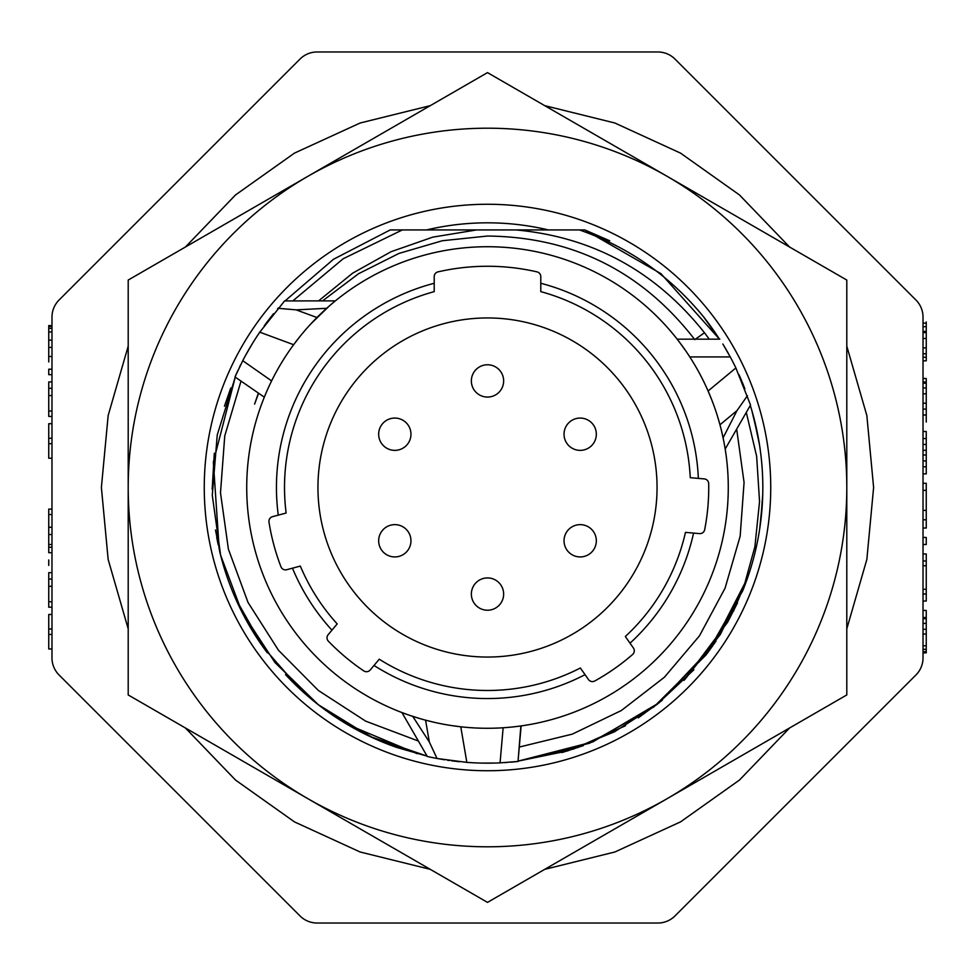 <?xml version="1.0" encoding="UTF-8"?>
<svg xmlns="http://www.w3.org/2000/svg" width="975" height="975" viewBox="0 0 975 975"><rect width="100%" height="100%" fill="white"/><g stroke="black" fill="none" stroke-linecap="round" stroke-linejoin="round"><path stroke-width="1.46" d="M674.993 59.073A24.217 24.217 0 0 0 657.869 51.98L317.131 51.98A24.217 24.217 0 0 0 300.007 59.073L59.073 300.007A24.217 24.217 0 0 0 51.98 317.131L51.98 657.869A24.217 24.217 0 0 0 59.073 674.993L300.007 915.927A24.217 24.217 0 0 0 317.131 923.02L657.869 923.02A24.217 24.217 0 0 0 674.993 915.927L915.927 674.993A24.217 24.217 0 0 0 923.02 657.869L923.02 317.131A24.217 24.217 0 0 0 915.927 300.007L674.993 59.073M923.02 360.835L926.25 360.835L926.25 353.767L923.02 353.767M923.02 357.301L926.25 357.301M923.02 331.403L926.25 331.403L926.25 326.686L923.02 326.686M923.02 323.152L926.25 323.152L926.25 360.835M923.02 332.572L926.25 332.572L926.25 326.686L926.25 332.572M923.02 338.459L926.25 338.459M923.02 347.88L926.25 347.88M923.02 387.916L926.25 387.916L926.25 378.495L923.02 378.495M923.02 383.212L926.25 383.212L926.25 378.495M926.25 383.212L926.25 409.11L923.02 409.11M923.02 393.803L926.25 393.803M923.02 403.223L926.25 403.223M923.02 473.874L926.25 473.874L926.25 466.806L923.02 466.806L926.25 466.806L926.25 460.919L923.02 460.919M923.02 444.442L926.25 444.442L926.25 438.555L923.02 438.555L926.25 438.555L926.25 431.486L923.02 431.486M926.25 431.486L926.25 450.328L923.02 450.328M923.02 455.033L926.25 455.033L926.25 473.874M923.02 483.295L926.25 483.295L926.25 528.036L923.02 528.036M923.02 510.376L926.25 510.376M923.02 519.797L926.25 519.797M923.02 490.364L926.25 490.364M923.02 544.525L926.25 544.525L926.25 537.457L923.02 537.457M923.02 553.946L926.25 553.946L926.25 601.039L923.02 601.039M923.02 561.003L926.25 561.003M923.02 565.719L926.25 565.719M923.02 589.266L926.25 589.266M923.02 593.982L926.25 593.982M923.02 649.313L926.25 649.313L926.25 652.848L923.02 652.848L926.25 652.848L926.25 651.678L923.02 651.678M926.25 649.313L926.25 634.018L926.25 645.791L923.02 645.791L926.25 645.791L926.25 649.313M923.02 629.302L926.25 629.302L926.25 623.415L926.25 634.018L923.02 634.018M923.02 618.711L926.25 618.711L926.25 610.46L926.25 617.528L923.02 617.528L926.25 617.528L926.25 623.415L923.02 623.415M923.02 610.46L926.25 610.46L923.02 610.46M51.98 648.984L48.75 648.984L48.75 614.469L51.98 614.469M51.98 634.445L48.75 634.445M51.98 628.997L48.75 628.997M48.75 601.746L48.75 607.193L51.98 607.193L48.75 607.193L48.75 601.746L51.98 601.746L48.75 601.746L48.75 572.678L51.98 572.678M51.98 586.304L48.75 586.304M51.98 579.04L48.75 579.04M51.98 534.532L48.75 534.532L48.75 509.096L51.98 509.096L48.75 509.096L48.75 514.544L51.98 514.544M51.98 552.703L48.75 552.703L48.75 534.532L48.75 547.243L51.98 547.243M51.98 544.525L48.75 544.525M51.98 527.268L48.75 527.268M51.98 423.711L48.75 423.711L48.75 438.25L51.98 438.25L48.75 438.25L48.75 458.226L51.98 458.226M51.98 443.698L48.75 443.698L51.98 443.698M51.98 416.447L48.75 416.447L48.75 381.932L51.98 381.932M51.98 395.558L48.75 395.558M51.98 388.294L48.75 388.294M51.98 410.999L48.75 410.999M51.98 374.668L48.75 374.668L48.75 369.208L51.98 369.208M51.98 347.417L48.75 347.417L48.75 340.141L51.98 340.141M51.98 331.975L48.75 331.975L48.75 328.343L51.98 328.343M51.98 326.515L48.75 326.515L48.75 325.613L51.98 325.613M926.25 455.033L926.25 450.328L926.25 455.033M926.25 409.11L926.25 422.065L926.25 409.11M923.02 414.997L926.25 414.997L923.02 414.997M923.02 382.029L926.25 382.029L923.02 382.029M926.25 323.152L926.25 321.982L926.25 323.152M48.75 438.25L48.75 458.226M48.75 351.951L48.75 361.944L48.75 351.951M48.75 340.141L48.75 331.975L48.75 340.141M48.75 328.343L48.75 326.515L48.75 328.343M48.75 347.417L48.75 356.497L48.75 347.417M51.98 356.497L48.75 356.497L51.98 356.497M426.587 229.929L548.413 229.929L426.587 229.929A264.676 264.676 0 0 1 548.413 229.929L415.557 229.929M318.593 300.885L352.597 273.195L391.036 251.721L432.803 237.132L476.653 229.929L515.909 229.929C592.69 237.01 655.541 271.282 704.474 332.731L709.239 339.166M746.314 412.462L756.649 456.349L759.549 501.54L754.882 546.756L742.731 590.753L706.144 654.834L653.859 706.887L589.619 743.194L518.054 761.134L573.605 749.019L625.487 725.753M324.919 709.703L373.608 738.172L427.087 756.125L369.866 736.43L318.313 704.718L274.95 662.513L241.849 611.849L220.618 555.177L212.282 495.239L217.242 434.923L235.255 377.142L213.354 462.016L219.241 549.473M285.078 300.873L333.499 259.265L390.207 229.929L584.793 229.929L660.953 273.67L719.453 339.166L660.953 273.67L584.793 229.929L390.207 229.929L584.793 229.929L390.207 229.929L333.499 259.265L285.078 300.873L333.499 259.265L390.207 229.929L333.487 259.277L285.041 300.909M751.896 410.67L758.392 438.25L751.896 410.67M762.73 494.691L760.537 522.941L762.73 494.691M733.529 611.106L747.52 578.041L712.189 646.62L659.222 702.719L592.763 741.914L518.054 761.134L567.596 750.921L614.433 731.823L656.992 704.474L693.822 669.813M427.16 756.137L369.915 736.454L318.362 704.754L274.974 662.549L241.861 611.873L220.63 555.202L212.282 495.263L217.242 434.935L235.255 377.142M578.041 747.52L518.054 761.134M417.251 753.712L346.978 724.267M333.925 716.016L323.493 708.654M297.997 687.241L262.263 645.84L235.402 598.199M224.701 569.607L220.106 553.13M230.783 387.977L224.457 406.185M214.317 453.204L212.172 489.243M215.475 530.01L220.521 554.775M561.953 752.578L583.452 745.57M683.963 680.392L727.569 622.306M258.521 393.437L254.597 404.089L258.314 393.291M694.797 339.641C642.05 271.525 572.959 236.986 487.5 236.035L442.394 240.728L398.946 253.427L358.568 273.707L322.554 300.885M703.487 316.741A275.328 275.328 0 0 1 719.453 339.166L703.487 316.741C670.154 276.108 628.802 247.175 579.406 229.929L476.653 229.929M402.358 229.929L343.2 258.741L292.853 300.885M240.996 381.152L224.75 435.947L220.496 492.802L228.394 549.157L248.028 602.452L278.484 650.264L318.301 690.422L365.674 721.147L418.385 741.037M519.285 747.057L572.313 734.126L621.392 710.495L664.402 677.235L699.465 635.834L725.083 588.132L740.159 536.238L744.071 482.454L736.673 429.146M509.121 727.301L511.595 727.057M519.346 726.156L521.125 725.912L518.018 761.463L514.983 761.78M487.5 246.724A240.776 240.776 0 0 1 728.276 487.5A240.776 240.776 0 0 1 487.5 728.276A240.776 240.776 0 0 1 246.724 487.5A240.776 240.776 0 0 1 487.5 246.724M504.148 727.691L506.269 727.545M509.328 727.277L512.168 727.009M514.069 726.802L514.824 726.716M516.982 726.46L520.845 725.948M520.869 725.948L518.018 761.463L500.065 762.864A275.657 275.657 0 0 1 466.842 762.377L437.056 758.501L427.294 756.503L425.904 754.065L427.391 756.515M722.853 344.004L730.263 356.935A275.657 275.657 0 0 1 735.881 367.953L750.531 405.039L725.181 449.061L724.279 443.844M724.254 443.722L723.986 442.26M723.767 441.127L721.622 431.291M747.423 395.716L737.003 410.609L719.964 424.783L717.551 416.447M711.555 399.36L708.082 390.999L735.881 367.953M689.106 355.875L687.57 353.547M685.352 350.293L684.56 349.16M681.403 344.772L678.685 341.14M677.82 340.031L677.15 339.166L719.842 339.166L677.15 339.166M688.07 354.291L686.948 352.621M685.498 350.513L679.721 342.505M679.417 342.115L678.21 340.519M719.123 421.773L718.404 419.262M278.265 515.141L272.525 516.677A4.838 4.838 0 0 0 268.99 522.125A221.228 221.228 0 0 0 280.958 566.768A4.838 4.838 0 0 0 286.735 569.717L300.337 566.073A202.983 202.983 0 0 0 337.192 623.915L328.136 634.713A4.838 4.838 0 0 0 328.368 641.184A221.228 221.228 0 0 0 363.785 670.898A4.838 4.838 0 0 0 370.195 669.996L379.251 659.21A202.983 202.983 0 0 0 580.369 667.997L588.449 679.526A4.838 4.838 0 0 0 594.762 680.989A221.228 221.228 0 0 0 632.629 654.469A4.838 4.838 0 0 0 633.421 648.034L625.341 636.504A202.983 202.983 0 0 0 685.462 532.374L699.489 533.605A4.838 4.838 0 0 0 704.669 529.705A221.228 221.228 0 0 0 708.703 483.649A4.838 4.838 0 0 0 704.279 478.908L690.251 477.677A202.983 202.983 0 0 0 540.784 291.635L540.784 276.608A4.838 4.838 0 0 0 537.03 271.879A221.228 221.228 0 0 0 437.97 271.879A4.838 4.838 0 0 0 434.216 276.608L434.216 291.635A202.983 202.983 0 0 0 286.126 513.033L278.265 515.141A211.063 211.063 0 0 1 434.204 283.274M425.904 754.065L401.944 712.554L406.916 714.382M407.038 714.431L408.44 714.919M409.524 715.297L419.116 718.356M466.842 762.377L460.773 726.789L451.815 725.607M443.832 724.279L442.833 724.096M434.021 722.256L425.575 720.172L429.341 742.024L412.73 716.369M428.61 720.952L431.852 721.756M271.611 380.908L242.738 360.701A275.657 275.657 0 0 1 259.777 332.17L284.59 300.922L335.363 300.885L331.293 304.273M331.207 304.358L330.074 305.321M329.209 306.077L310.952 323.798M299.13 337.533L293.633 344.711L259.777 332.17M271.16 381.822L270.233 383.736M268.929 386.514L267.747 389.11M266.979 390.853L266.675 391.56M265.822 393.547L264.322 397.154M264.31 397.166L234.987 376.947L236.23 374.168M269.015 386.319L267.979 388.586M264.895 395.753L264.213 397.422M315.583 318.935L311.135 323.602M296.778 340.531L296.193 341.311M633.421 648.034L625.341 636.504A202.983 202.983 0 0 0 685.462 532.374M337.192 623.915A202.983 202.983 0 0 1 300.337 566.073A202.983 202.983 0 0 0 337.192 623.915M286.735 569.717L300.337 566.073M472.802 762.755L466.647 762.365M481.041 763.072L494.459 763.059M514.508 761.828L510.876 762.158M507.097 762.45L504.514 762.621M433.461 757.807L444.429 759.769M447.61 760.256L449.292 760.488M451.669 760.817L459.359 761.707M255.328 338.91L255.974 337.898M278.058 308.295L296.156 309.867L326.686 308.307M296.156 309.867L316.96 317.533M236.425 373.73L237.949 370.415M239.582 366.99L240.728 364.674M245.371 355.741L252.074 344.114M730.933 358.166L729.946 356.338M728.435 353.584L723.828 345.613M750.531 405.039L749.141 407.562M744.863 388.769L742.194 382.078M741.67 380.823L739.026 374.717M736.21 368.635L735.174 366.503M737.003 410.609L723.097 437.824M437.056 758.501L429.341 742.024M609.741 240.788L584.793 229.929M235.462 598.345L263.36 647.388L300.653 689.715M638.272 717.88L662.318 700.208M684.828 679.514L720.233 634.603L745.607 583.342M759.708 528.816L762.511 500.76M759.452 444.527L753.638 416.947M285.48 674.566A275.328 275.328 0 0 0 396.752 747.447L427.087 756.125M707.277 653.335L716.052 641.026M727.655 622.16L737.49 602.879M540.784 291.635A202.983 202.983 0 0 1 690.251 477.677M657.053 487.5A169.553 169.553 0 0 1 487.5 657.053A169.553 169.553 0 0 1 317.947 487.5A169.553 169.553 0 0 1 487.5 317.947A169.553 169.553 0 0 1 657.053 487.5M487.5 204.262A283.238 283.238 0 0 1 770.737 487.5A283.238 283.238 0 0 1 487.5 770.737A283.238 283.238 0 0 1 204.262 487.5A283.238 283.238 0 0 1 487.5 204.262M846.8 487.5A359.3 359.3 0 0 0 307.844 176.341A359.3 359.3 0 0 0 307.844 798.659A359.3 359.3 0 0 0 846.8 487.5L846.8 280.057L487.5 72.613L128.2 280.057L128.2 694.943L487.5 902.387L846.8 694.943L846.8 487.5M267.321 652.811A275.328 275.328 0 0 1 219.546 550.826M218.12 544.416A275.328 275.328 0 0 1 216.694 537.201M128.2 694.943L307.844 798.659M846.8 280.057L667.156 176.341M750.336 405.515A275.328 275.328 0 0 1 742.731 590.753M515.909 229.929L579.406 229.929M242.738 360.701L234.987 376.947M284.59 300.922L287.064 300.885M278.314 307.99L277.57 308.868M273.536 313.706L268.978 319.471M268.259 320.422L264.262 325.796M260.154 331.61L259.569 332.487M258.753 333.682L257.997 334.815M48.75 559.967L48.75 565.415L48.75 559.967M487.5 364.772A16.148 16.148 0 0 0 471.352 380.92A16.148 16.148 0 0 0 487.5 397.069A16.148 16.148 0 0 0 503.648 380.92A16.148 16.148 0 0 0 487.5 364.772A16.148 16.148 0 0 0 471.352 380.92A16.148 16.148 0 0 0 487.5 397.069M580.186 418.068A16.148 16.148 0 0 0 564.038 434.216A16.148 16.148 0 0 0 580.186 450.365A16.148 16.148 0 0 0 596.334 434.216A16.148 16.148 0 0 0 580.186 418.068A16.148 16.148 0 0 0 564.038 434.216A16.148 16.148 0 0 0 580.186 450.365M580.186 524.635A16.148 16.148 0 0 0 564.038 540.784A16.148 16.148 0 0 0 580.186 556.932A16.148 16.148 0 0 0 596.334 540.784A16.148 16.148 0 0 0 580.186 524.635A16.148 16.148 0 0 0 564.038 540.784A16.148 16.148 0 0 0 580.186 556.932M487.5 577.931A16.148 16.148 0 0 0 471.352 594.08A16.148 16.148 0 0 0 487.5 610.228A16.148 16.148 0 0 0 503.648 594.08A16.148 16.148 0 0 0 487.5 577.931A16.148 16.148 0 0 0 471.352 594.08A16.148 16.148 0 0 0 487.5 610.228M394.814 524.635A16.148 16.148 0 0 0 378.666 540.784A16.148 16.148 0 0 0 394.814 556.932A16.148 16.148 0 0 0 410.962 540.784A16.148 16.148 0 0 0 394.814 524.635A16.148 16.148 0 0 0 378.666 540.784A16.148 16.148 0 0 0 394.814 556.932M394.814 418.068A16.148 16.148 0 0 0 378.666 434.216A16.148 16.148 0 0 0 394.814 450.365A16.148 16.148 0 0 0 410.962 434.216A16.148 16.148 0 0 0 394.814 418.068A16.148 16.148 0 0 0 378.666 434.216A16.148 16.148 0 0 0 394.814 450.365M695.455 339.166L704.474 332.731M292.476 568.181A211.063 211.063 0 0 0 331.951 630.155M374.022 665.45A211.063 211.063 0 0 0 585.037 674.663M630.021 643.171A211.063 211.063 0 0 0 693.578 533.081M698.356 478.396A211.063 211.063 0 0 0 540.796 283.274M689.8 356.935L730.263 356.935M503.137 727.764L500.065 762.864M846.8 628.851L866.848 559.443L873.612 487.5L866.848 415.557L846.8 346.149M789.567 247.016L739.477 194.951L680.55 153.124L614.872 123.008L544.732 105.653M430.268 105.653L360.128 123.008L294.45 153.124L235.523 194.951L185.433 247.016M128.2 346.149L108.152 415.557L101.388 487.5L108.152 559.443L128.2 628.851M185.433 727.984L235.523 780.049L294.45 821.876L360.128 851.992L430.268 869.347M544.732 869.347L614.872 851.992L680.55 821.876L739.477 780.049L789.567 727.984"/></g></svg>
